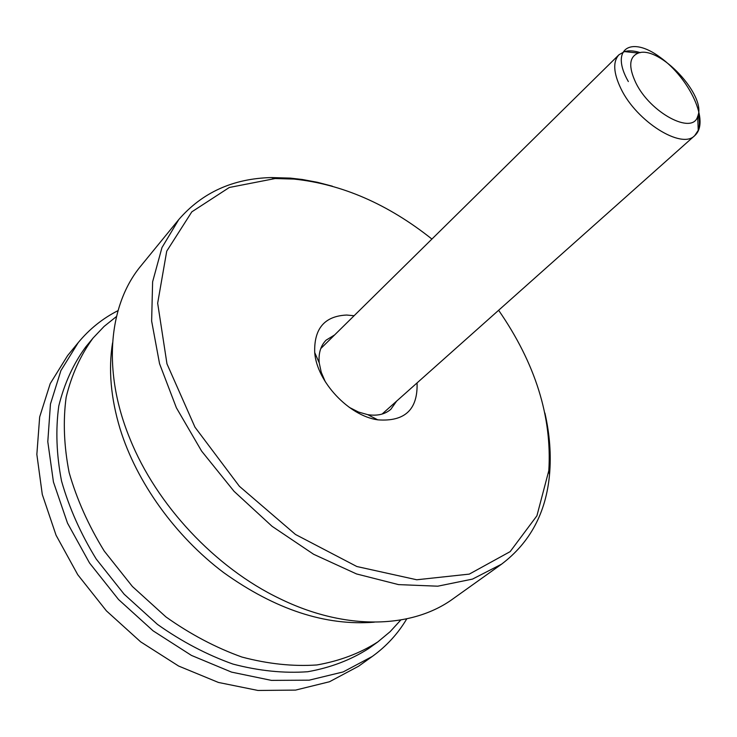 <?xml version="1.0" encoding="UTF-8"?>
<svg xmlns="http://www.w3.org/2000/svg" width="737" height="737" viewBox="0 0 737 737"><rect width="100%" height="100%" fill="white"/><g stroke="black" fill="none" stroke-linecap="round" stroke-linejoin="round"><path stroke-width="1.11" d="M406.778 618.831C398.008 633.636 386.52 646.165 372.305 656.437L343.193 671.923L309.144 680.177L271.4 680.38L231.547 672.116L191.445 655.414L153.112 630.844L118.537 599.513L89.518 562.967L67.5 523.113L53.442 482.007L47.794 441.703L50.457 404.051L60.904 370.61L78.26 342.576C89.435 329.052 102.692 318.402 118.031 310.627M78.26 342.576L67.601 355.612L50.217 383.618L39.669 416.949L36.85 454.416L42.285 494.453L56.058 535.228L77.754 574.713L106.414 610.862L140.629 641.826L178.612 666.036L218.401 682.444L258.005 690.468L295.565 690.099L329.513 681.743L358.597 666.22L372.305 656.437M374.295 622.185C325.459 626.063 275.233 609.527 223.633 572.585C175.047 535.965 136.511 482.035 120.057 428.768C110.78 397.916 108.293 369.274 112.568 342.816M544.901 413.015C549.738 434.25 551.285 454.757 549.535 474.545C546.08 512.694 530.087 542.57 501.565 564.173L472.509 579.098L437.76 586.191L398.551 584.616L356.515 573.939L313.621 554.27L272.054 526.292L234.034 491.303L201.597 451.081L176.383 407.791L159.551 363.7L151.638 321.056L152.614 281.829L161.956 247.614L178.75 219.589C202.159 192.541 233.012 178.529 271.308 177.562L290.415 178.114L302.299 179.487L317.306 182.269L332.405 186.203M178.75 219.589L141.108 265.652C108.781 304.252 101.844 370.656 129.979 438.847C156.437 504.891 215.416 567.849 279.599 598.555C345.819 631.065 412.527 628.477 453.154 598.73L501.565 564.173M431.919 239.064C387.911 204.075 341.922 184.084 293.952 179.073L275.196 178.538L229.318 187.474L191.813 211.851L166.728 251.16L157.663 303.202L166.967 363.838L194.973 427.184L239.387 486.291L295.473 534.463L356.855 566.523L416.764 579.77L469.285 574.114L510.142 551.635L536.914 515.799L548.816 470.602C552.114 416.884 535.384 363.442 498.627 310.268M417.059 382.918C417.943 409.56 404.853 421.868 377.759 419.841C348.859 415.861 316.79 381.637 314.708 352.535C313.953 328.564 324.612 316.072 346.685 315.04L354.11 315.731M334.607 334.939L326.095 340.153C320.669 345.681 318.375 353.244 319.222 362.853L321.24 372.277L325.33 381.84M349.209 407.331L358.486 412.038L367.754 414.664C377.298 416.129 384.99 414.341 390.859 409.284L396.617 401.131M635.81 82.784C650.209 112.844 692.614 135.322 697.663 116.428C707.17 96.105 659.21 44.911 638.316 53.082C629.149 56.813 628.311 66.717 635.81 82.784M698.225 114.484C699.772 120.757 699.782 126.036 698.252 130.32L694.705 135.636C681.826 149.786 636.593 121.559 620.941 88.68C613.396 72.935 612.733 61.632 618.951 54.778L624.488 51.59C628.864 50.337 634.133 50.687 640.287 52.649M116.492 316.495L104.11 326.417L93.083 338.034C80.609 355.031 71.627 374.774 66.146 397.271C62.949 421.039 63.953 446.161 69.158 472.647C76.841 499.4 88.532 525.545 104.249 551.064L132.411 586.505L165.945 616.924C190.395 634.262 215.711 647.639 241.911 657.045C268.001 663.963 293.004 666.598 316.928 664.958C339.739 660.951 360.024 653.277 377.795 641.936L390.113 631.692L400.808 619.983M93.083 338.034L85.814 346.841C73.331 363.829 64.322 383.553 58.785 405.986C55.524 429.689 56.445 454.72 61.549 481.077C69.112 507.692 80.674 533.68 96.234 559.042L124.166 594.234L157.46 624.396C181.753 641.577 206.94 654.806 233.003 664.092C258.973 670.9 283.892 673.443 307.753 671.729C330.508 667.676 350.766 659.974 368.537 648.615L377.795 641.936M628.348 81.558C609.683 49.093 630.697 35.275 660.112 57.283C689.399 78.076 710.68 122.554 694.42 135.875M367.754 414.664L377.759 419.841M319.222 362.853L314.708 352.535M275.196 178.538L271.308 177.562M548.816 470.602L549.535 474.545M638.316 53.082L624.488 51.59M697.663 116.428L698.252 130.32M618.951 54.778L320.752 348.592M694.705 135.636L382.088 414.065"/></g></svg>
